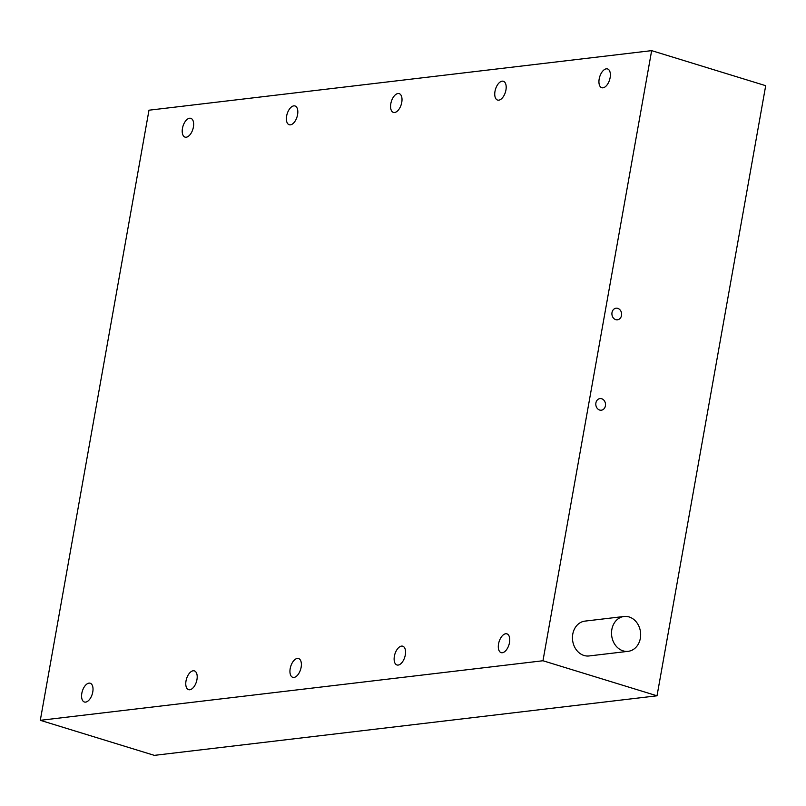 <?xml version="1.0" encoding="UTF-8"?>
<svg xmlns="http://www.w3.org/2000/svg" width="806" height="806" viewBox="0 0 806 806"><rect width="100%" height="100%" fill="white"/><g stroke="black" fill="none" stroke-linecap="round" stroke-linejoin="round"><path stroke-width="1.21" d="M615.754 319.65A5.844 4.846 83.2 0 0 617.456 319.811A5.844 4.846 83.2 0 0 621.617 314.451A5.844 4.846 83.2 0 0 617.769 308.355A5.844 4.846 83.2 0 0 616.076 308.194A5.844 4.846 83.2 0 0 611.905 313.554A5.844 4.846 83.2 0 0 615.754 319.65M599.654 410.042A5.844 4.846 83.2 0 0 601.357 410.194A5.844 4.846 83.2 0 0 605.518 404.844A5.844 4.846 83.2 0 0 601.669 398.738A5.844 4.846 83.2 0 0 599.976 398.577A5.844 4.846 83.2 0 0 595.805 403.937A5.844 4.846 83.2 0 0 599.654 410.042M505.936 90.02A9.823 5.168 -72.9 0 0 503.357 81.275A9.823 5.168 -72.9 0 0 494.995 91.32A9.823 5.168 -72.9 0 0 497.584 100.065A9.823 5.168 -72.9 0 0 505.936 90.02M405.307 654.935A9.823 5.168 -72.9 0 0 402.728 646.2A9.823 5.168 -72.9 0 0 394.376 656.235A9.823 5.168 -72.9 0 0 396.955 664.98A9.823 5.168 -72.9 0 0 405.307 654.935M509.493 642.594A9.823 5.168 -72.9 0 0 506.903 633.848A9.823 5.168 -72.9 0 0 498.551 643.893A9.823 5.168 -72.9 0 0 501.13 652.628A9.823 5.168 -72.9 0 0 509.493 642.594M610.122 77.678A9.823 5.168 -72.9 0 0 607.533 68.933A9.823 5.168 -72.9 0 0 599.18 78.968A9.823 5.168 -72.9 0 0 601.76 87.713A9.823 5.168 -72.9 0 0 610.122 77.678M629.113 616.953A17.541 14.528 83.2 0 0 624.025 616.479A17.541 14.528 83.2 0 0 611.532 632.549A17.541 14.528 83.2 0 0 623.078 650.855A17.541 14.528 83.2 0 0 628.156 651.329A17.541 14.528 83.2 0 0 640.659 635.259A17.541 14.528 83.2 0 0 629.113 616.953M624.025 616.479L584.965 621.114A17.541 14.528 83.2 0 0 572.462 637.173A17.541 14.528 83.2 0 0 584.007 655.48A17.541 14.528 83.2 0 0 589.085 655.953L628.156 651.329M301.132 667.287A9.823 5.168 -72.9 0 0 298.542 658.542A9.823 5.168 -72.9 0 0 290.19 668.577A9.823 5.168 -72.9 0 0 292.769 677.322A9.823 5.168 -72.9 0 0 301.132 667.287M196.946 679.629A9.823 5.168 -72.9 0 0 194.367 670.884A9.823 5.168 -72.9 0 0 186.015 680.929A9.823 5.168 -72.9 0 0 188.594 689.664A9.823 5.168 -72.9 0 0 196.946 679.629M92.771 691.971A9.823 5.168 -72.9 0 0 90.181 683.236A9.823 5.168 -72.9 0 0 81.829 693.271A9.823 5.168 -72.9 0 0 84.418 702.016A9.823 5.168 -72.9 0 0 92.771 691.971M401.761 102.372A9.823 5.168 -72.9 0 0 399.172 93.627A9.823 5.168 -72.9 0 0 390.819 103.662A9.823 5.168 -72.9 0 0 393.399 112.407A9.823 5.168 -72.9 0 0 401.761 102.372M297.575 114.714A9.823 5.168 -72.9 0 0 294.996 105.969A9.823 5.168 -72.9 0 0 286.634 116.014A9.823 5.168 -72.9 0 0 289.223 124.749A9.823 5.168 -72.9 0 0 297.575 114.714M193.4 127.056A9.823 5.168 -72.9 0 0 190.81 118.321A9.823 5.168 -72.9 0 0 182.458 128.356A9.823 5.168 -72.9 0 0 185.037 137.101A9.823 5.168 -72.9 0 0 193.4 127.056M651.651 50.637L765.7 85.688L657.021 695.8L542.972 660.749L651.651 50.637L148.979 110.2L40.3 720.312L542.972 660.749M40.3 720.312L154.349 755.363L657.021 695.8"/></g></svg>
